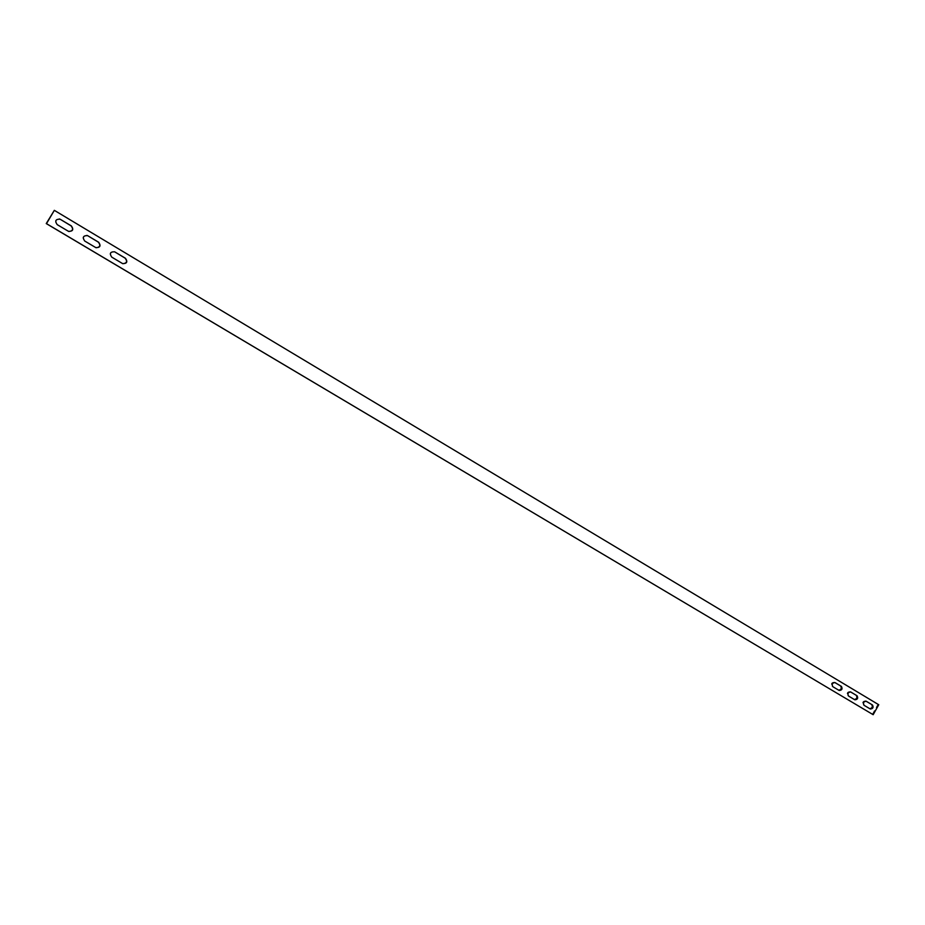 <?xml version="1.0" encoding="UTF-8"?>
<svg xmlns="http://www.w3.org/2000/svg" width="925" height="925" viewBox="0 0 925 925"><rect width="100%" height="100%" fill="white"/><g stroke="black" fill="none" stroke-linecap="round" stroke-linejoin="round"><path stroke-width="0.69" stroke-dasharray="4.62 3.47" d="M878.75 704.734L877.918 704.307L872.333 714.273M54.078 210.299L877.918 704.307M68.901 231.516L56.934 224.555C54.402 221.225 55.188 219.352 59.293 218.924M96.108 247.75L84.429 240.928C81.932 237.563 82.753 235.713 86.881 235.378M122.863 263.706L111.439 257.023C109 253.623 109.844 251.808 113.972 251.554M865.962 701.15L865.465 700.849C862.759 701.081 862.031 702.422 863.268 704.885L869.778 708.7M850.457 691.877L849.959 691.576C847.219 691.796 846.491 693.149 847.751 695.635L854.342 699.508M834.732 682.477L834.246 682.188C831.482 682.396 830.743 683.76 832.026 686.269L838.697 690.189M865.511 700.884L866.182 701.231M863.268 704.885L864.089 705.312M850.006 691.611L850.665 691.946M847.751 695.635L848.56 696.062M834.304 682.222L834.951 682.546M838.339 690.038L839.148 690.455M832.026 686.269L832.835 686.697M865.465 700.849L866.239 701.254M849.959 691.576L850.722 691.981M838.397 690.062L839.206 690.489M834.246 682.188L835.009 682.581"/><path stroke-width="1.39" d="M873.165 714.701L46.493 223.653L54.332 210.345L878.75 704.734L873.165 714.701L46.25 223.573L54.332 210.345M60.322 219.329L71.375 225.931C73.884 229.643 72.913 231.447 68.473 231.331L57.2 224.625C54.656 220.913 55.627 219.098 60.09 219.202L71.098 225.862C73.607 229.076 72.867 230.961 68.901 231.516M87.806 235.759L98.663 242.246C101.126 245.923 100.166 247.703 95.784 247.599L84.707 241.02C82.221 237.343 83.181 235.551 87.586 235.632L98.362 242.165C100.825 245.379 100.073 247.241 96.108 247.75M114.816 251.912L125.488 258.295C127.893 261.914 126.945 263.683 122.62 263.602L111.752 257.127C109.312 253.496 110.26 251.716 114.608 251.797L125.164 258.191C127.569 261.405 126.806 263.243 122.863 263.706M872.483 704.977L866.286 701.277C863.58 701.497 862.852 702.85 864.089 705.312L870.298 709.001C872.98 708.781 873.72 707.44 872.483 704.977L865.962 701.15M857.059 695.762L850.769 692.004C848.04 692.224 847.3 693.577 848.56 696.062L854.85 699.809C857.567 699.589 858.308 698.236 857.059 695.762L850.457 691.877M841.426 686.408L835.055 682.604C832.292 682.812 831.552 684.176 832.835 686.697L839.206 690.489C841.958 690.27 842.698 688.917 841.426 686.408L834.732 682.477M59.293 218.924L60.067 219.26M86.881 235.378L87.517 235.678M869.778 708.7C872.298 708.122 872.923 706.735 871.662 704.549M854.342 699.508C856.885 698.93 857.521 697.531 856.238 695.334M838.697 690.189C841.276 689.611 841.912 688.212 840.617 685.992"/></g></svg>
